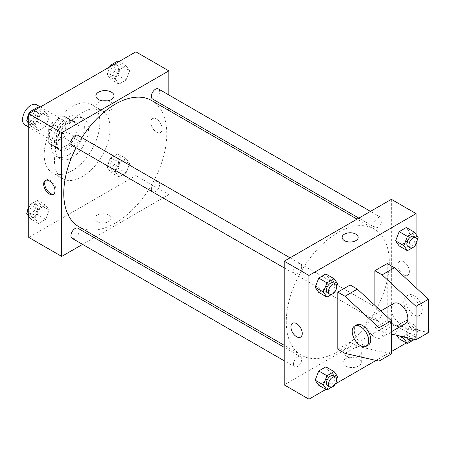 <?xml version="1.0" encoding="UTF-8"?>
<svg xmlns="http://www.w3.org/2000/svg" width="451" height="451" viewBox="0 0 451 451"><rect width="100%" height="100%" fill="white"/><g stroke="black" fill="none" stroke-linecap="round" stroke-linejoin="round"><path stroke-width="0.34" stroke-dasharray="2.25 1.69" d="M24.963 124.966A11.653 6.731 120 0 0 36.621 118.235A11.653 6.731 120 0 0 36.621 104.779M49.334 135.091A11.653 6.731 120 0 0 51.747 140.43A11.653 6.731 120 0 0 63.405 133.699A11.653 6.731 120 0 0 63.405 120.242A11.653 6.731 120 0 0 54.424 123.365A11.653 6.731 120 0 0 49.334 135.091M51.532 123.117L63.625 116.138A15.655 9.037 120 0 1 65.406 116.781A15.655 9.037 120 0 1 66.849 117.999L66.849 131.963A15.655 9.037 120 0 1 63.625 137.549L51.532 144.529A15.655 9.037 120 0 1 49.751 143.892A15.655 9.037 120 0 1 48.308 142.668L48.308 128.71A15.655 9.037 120 0 1 51.532 123.117L59.774 127.875L71.861 120.896L63.625 116.138M63.625 137.549L71.861 142.307L59.774 149.292L51.532 144.529M48.308 142.668L56.544 147.426L56.544 133.468L48.308 128.71M56.544 147.426A15.655 9.037 120 0 0 57.993 148.65A15.655 9.037 120 0 0 59.774 149.292M71.861 142.307A15.655 9.037 120 0 0 75.091 136.721L66.849 131.963M71.861 120.896A15.655 9.037 120 0 1 73.643 121.539A15.655 9.037 120 0 1 75.091 122.762L75.091 136.721M59.774 127.875A15.655 9.037 120 0 0 56.544 133.468M65.818 148.176A16.027 9.251 -60 0 1 57.807 148.971A16.027 9.251 -60 0 1 57.807 130.469A16.027 9.251 -60 0 1 73.834 121.212A16.027 9.251 -60 0 1 76.287 134.054A16.027 9.251 -60 0 1 65.818 148.176M67.881 149.366A16.027 9.251 120 0 0 78.35 135.244A16.027 9.251 120 0 0 75.892 122.401A16.027 9.251 120 0 0 63.54 126.697A16.027 9.251 120 0 0 56.544 142.826A16.027 9.251 120 0 0 59.865 150.16A16.027 9.251 120 0 0 67.881 149.366M75.091 122.762L66.849 117.999M67.881 155.319A23.311 13.457 -60 0 1 56.223 156.469A23.311 13.457 -60 0 1 56.223 129.555A23.311 13.457 -60 0 1 79.534 116.093A23.311 13.457 -60 0 1 83.108 134.776A23.311 13.457 -60 0 1 67.881 155.319M72.002 157.698A23.311 13.457 -60 0 1 60.344 158.848A23.311 13.457 -60 0 1 60.344 131.934A23.311 13.457 -60 0 1 83.655 118.472A23.311 13.457 -60 0 1 87.229 137.155A23.311 13.457 -60 0 1 72.002 157.698M72.002 170.782A39.338 22.713 -60 0 1 52.333 172.727A39.338 22.713 -60 0 1 52.333 127.306A39.338 22.713 -60 0 1 91.666 104.593A39.338 22.713 -60 0 1 97.698 136.117A39.338 22.713 -60 0 1 72.002 170.782M82.302 176.73A39.338 22.713 120 0 0 107.998 142.065A39.338 22.713 120 0 0 101.971 110.54A39.338 22.713 120 0 0 71.658 121.082A39.338 22.713 120 0 0 54.486 160.669A39.338 22.713 120 0 0 62.633 178.675A39.338 22.713 120 0 0 82.302 176.73M129.657 163.707L126.088 172.908L118.951 177.029L115.383 171.949L118.951 162.755L126.088 158.634L129.657 163.707L126.088 172.908L118.951 177.029L115.383 171.949L118.951 162.755L126.088 158.634L129.657 163.707L121.415 158.949L117.846 168.15L110.709 172.271L107.141 167.191L110.709 157.997L117.846 153.876L121.415 158.949M129.657 70.83L126.088 80.024L118.951 84.145L115.383 79.072L118.951 69.871L126.088 65.75L129.657 70.83L126.088 80.024L118.951 84.145L115.383 79.072L118.951 69.871L126.088 65.75L129.657 70.83L121.415 66.072L117.846 75.266L110.709 79.387L107.141 74.308L110.095 66.709M135.875 51.82L135.875 175.54L28.729 237.395M49.221 210.149L45.652 219.349L38.515 223.47L34.947 218.391L38.515 209.196L45.652 205.075L49.221 210.149L45.652 219.349L38.515 223.47L34.947 218.391L38.515 209.196L45.652 205.075L49.221 210.149L40.979 205.391L37.41 214.591L30.273 218.712L28.729 216.519M49.221 117.266L45.652 126.466L38.515 130.587L34.947 125.508L38.515 116.313L45.652 112.192L49.221 117.266L45.652 126.466L38.515 130.587L34.947 125.508L38.515 116.313L45.652 112.192L49.221 117.266L40.979 112.508L37.41 121.708L30.273 125.829L28.729 123.636M168.837 110.456L168.837 194.573L135.875 175.54M168.837 194.573L95.995 236.628M94.231 237.649L82.572 244.38M97.241 221.633A8.011 4.628 0 0 0 105.974 222.636A8.011 4.628 0 0 0 110.918 218.363A8.011 4.628 0 0 0 102.907 213.735A8.011 4.628 0 0 0 94.89 218.363A8.011 4.628 0 0 0 97.241 221.633A8.011 4.628 0 0 0 105.974 222.636A8.011 4.628 0 0 0 110.918 218.363A8.011 4.628 0 0 0 102.907 213.735A8.011 4.628 0 0 0 94.89 218.363A8.011 4.628 0 0 0 97.241 221.633M78.846 226.729A72.848 42.056 120 0 0 151.694 184.673A72.848 42.056 120 0 0 151.694 100.556M81.873 137.634A72.848 42.056 120 0 0 76.05 147.725M168.837 94.958L168.837 108.42M152.573 99.028A5.829 3.366 120 0 0 158.402 95.663A5.829 3.366 120 0 0 158.402 88.932M151.367 189.245A5.829 3.366 120 0 0 152.573 191.912A5.829 3.366 120 0 0 158.402 188.546A5.829 3.366 120 0 0 158.402 181.815A5.829 3.366 120 0 0 153.909 183.377A5.829 3.366 120 0 0 151.367 189.245M72.137 238.353A5.829 3.366 120 0 0 77.961 234.988A5.829 3.366 120 0 0 77.961 228.257M77.961 135.373A5.829 3.366 -60 0 1 79.167 138.04A5.829 3.366 -60 0 1 76.625 143.908A5.829 3.366 -60 0 1 72.137 145.47M150.809 122.306A8.011 4.628 -120 0 0 154.31 130.367A8.011 4.628 -120 0 0 160.483 132.515A8.011 4.628 -120 0 0 160.483 123.264A8.011 4.628 -120 0 0 152.472 118.636A8.011 4.628 -120 0 0 150.809 122.306A8.011 4.628 -120 0 0 154.304 130.373A8.011 4.628 -120 0 0 160.483 132.515A8.011 4.628 -120 0 0 160.483 123.264A8.011 4.628 -120 0 0 152.466 118.636A8.011 4.628 -120 0 0 150.809 122.306M45.884 180.253A8.011 4.628 60 0 1 46.368 179.893A8.011 4.628 60 0 1 52.541 182.041A8.011 4.628 60 0 1 56.042 190.108A8.011 4.628 60 0 1 54.379 193.772A8.011 4.628 60 0 1 53.827 194.015M107.163 100.917A9.071 5.237 180 0 1 114.041 106.002A9.071 5.237 180 0 1 108.437 110.839A9.071 5.237 180 0 1 98.549 109.706A9.071 5.237 180 0 1 95.894 106.002A9.071 5.237 180 0 1 102.766 100.917M286.284 321.856A72.848 42.056 120 0 0 301.369 355.202A72.848 42.056 120 0 0 374.217 313.146A72.848 42.056 120 0 0 374.217 229.029A72.848 42.056 120 0 0 318.079 248.546A72.848 42.056 120 0 0 286.284 321.856M301.696 266.513A5.829 3.366 -60 0 1 299.148 272.381A5.829 3.366 -60 0 1 294.661 273.943A5.829 3.366 -60 0 1 294.661 267.212A5.829 3.366 -60 0 1 300.484 263.846A5.829 3.366 -60 0 1 301.696 266.513M373.89 317.718A5.829 3.366 120 0 0 375.097 320.385A5.829 3.366 120 0 0 380.926 317.019A5.829 3.366 120 0 0 380.926 310.288A5.829 3.366 120 0 0 376.433 311.85A5.829 3.366 120 0 0 373.89 317.718M293.454 364.154A5.829 3.366 120 0 0 294.661 366.826A5.829 3.366 120 0 0 300.484 363.461A5.829 3.366 120 0 0 300.484 356.73A5.829 3.366 120 0 0 295.997 358.291A5.829 3.366 120 0 0 293.454 364.154M373.89 224.835A5.829 3.366 120 0 0 375.097 227.501A5.829 3.366 120 0 0 380.926 224.136A5.829 3.366 120 0 0 380.926 217.405A5.829 3.366 120 0 0 376.433 218.966A5.829 3.366 120 0 0 373.89 224.835M391.361 199.331L391.361 323.046L284.22 384.9M345.799 366.003A9.071 5.237 0 0 0 355.687 367.142A9.071 5.237 0 0 0 361.285 362.3A9.071 5.237 0 0 0 352.214 357.062A9.071 5.237 0 0 0 343.143 362.3A9.071 5.237 0 0 0 345.799 366.003M416.087 287.789L416.087 337.32L391.361 323.046M416.087 337.32L406.34 342.952M391.361 351.594L376.044 360.439M335.369 383.919L325.898 389.388M345.799 355.839A9.071 5.237 180 0 1 343.143 352.135A9.071 5.237 180 0 1 352.214 346.898A9.071 5.237 180 0 1 361.285 352.135A9.071 5.237 180 0 1 355.687 356.978A9.071 5.237 180 0 1 345.799 355.839M403.724 261.783A8.011 4.628 -120 0 0 399.721 261.383A8.011 4.628 -120 0 0 399.721 270.639A8.011 4.628 -120 0 0 407.732 275.262A8.011 4.628 -120 0 0 408.961 268.841A8.011 4.628 -120 0 0 403.724 261.783A8.011 4.628 60 0 1 408.956 268.841A8.011 4.628 60 0 1 407.732 275.262A8.011 4.628 60 0 1 399.716 270.639A8.011 4.628 60 0 1 399.716 261.388A8.011 4.628 60 0 1 403.724 261.783M416.087 234.481L416.087 244.115M342.14 237.395L342.14 237.395A8.011 4.628 0 0 0 347.09 241.668A8.011 4.628 0 0 0 355.822 240.671A8.011 4.628 0 0 0 358.167 237.395L358.167 237.395M300.591 337.123L300.591 337.123A8.011 4.628 -120 0 0 300.591 327.866A8.011 4.628 -120 0 0 292.581 323.243L292.581 323.243M399.332 335.888L395.6 333.734L396.694 335.285L395.6 333.734L399.169 324.534L406.306 320.413L409.874 325.492L406.306 334.687L399.169 338.808L406.306 334.687L409.874 325.492L418.116 330.25L414.582 339.355M409.874 232.609L406.306 227.53L409.874 232.609L406.306 241.804L399.169 245.925L406.306 241.804L409.874 232.609L418.116 237.367M329.433 279.051L325.864 273.971L329.433 279.051L325.864 288.245L318.727 292.366L325.864 288.245L329.433 279.051L337.675 283.809M329.433 371.928L325.864 366.855L329.433 371.928L325.864 381.129L318.727 385.25L325.864 381.129L329.433 371.928L337.675 376.692M428.45 332.562L394.456 324.827L387.24 320.667L374.877 327.804L374.877 305.383M387.24 320.667L387.24 263.564M391.361 353.973L357.367 346.244L350.156 342.078L350.156 284.976M350.156 342.078L337.793 349.215M393.779 303.433A11.653 6.731 -120 0 0 391.361 308.772A11.653 6.731 -120 0 0 396.452 320.498A11.653 6.731 -120 0 0 405.432 323.621M374.877 327.804L382.093 331.964L391.361 334.073M366.64 323.046A11.653 6.731 60 0 1 369.053 317.707A11.653 6.731 60 0 1 378.034 320.83A11.653 6.731 60 0 1 383.119 332.562A11.653 6.731 60 0 1 380.706 337.895A11.653 6.731 60 0 1 371.725 334.772A11.653 6.731 60 0 1 366.64 323.046M368.343 345.032A11.653 6.731 60 0 1 362.519 344.457A11.653 6.731 60 0 1 354.903 334.185A11.653 6.731 60 0 1 356.69 324.844M420.208 311.151A11.653 6.731 60 0 1 417.795 316.484A11.653 6.731 60 0 1 411.966 315.909A11.653 6.731 60 0 1 404.35 305.637A11.653 6.731 60 0 1 406.137 296.296A11.653 6.731 60 0 1 415.123 299.419A11.653 6.731 60 0 1 420.208 311.151M414.029 314.719A11.653 6.731 -120 0 0 419.853 315.294A11.653 6.731 -120 0 0 419.853 301.837A11.653 6.731 -120 0 0 408.2 295.106A11.653 6.731 -120 0 0 406.413 304.448A11.653 6.731 -120 0 0 414.029 314.719M394.456 324.827L382.093 331.964M357.367 346.244L345.004 353.381M28.729 115.524L29.653 113.145M37.41 107.434L40.979 112.508M29.721 119.008A5.829 3.366 120 0 0 30.927 121.68A5.829 3.366 120 0 0 36.757 118.314A5.829 3.366 120 0 0 36.757 111.583A5.829 3.366 120 0 0 32.263 113.145A5.829 3.366 120 0 0 29.721 119.008M45.652 126.466L37.41 121.708M38.515 130.587L30.273 125.829M34.947 125.508L28.729 121.922M38.515 116.313L31.345 112.169M45.652 112.192L38.482 108.048M27.674 118.241A5.829 3.366 120 0 0 28.864 120.49A5.829 3.366 120 0 0 34.693 117.125A5.829 3.366 120 0 0 34.693 110.394A5.829 3.366 120 0 0 30.054 112.119M29.011 113.522A5.829 3.366 120 0 0 28.729 114.002M117.846 60.992L121.415 66.072M110.157 72.572A5.829 3.366 120 0 0 111.363 75.238A5.829 3.366 120 0 0 117.192 71.872A5.829 3.366 120 0 0 117.192 65.141A5.829 3.366 120 0 0 112.705 66.703A5.829 3.366 120 0 0 110.157 72.572M126.088 80.024L117.846 75.266M118.951 84.145L110.709 79.387M115.383 79.072L107.141 74.308M118.951 69.871L111.78 65.733M126.088 65.75L118.917 61.612M109.446 67.081A5.829 3.366 120 0 0 108.099 71.382A5.829 3.366 120 0 0 109.305 74.049A5.829 3.366 120 0 0 115.135 70.683A5.829 3.366 120 0 0 115.135 63.952A5.829 3.366 120 0 0 110.489 65.677M28.729 208.407L30.273 204.438L37.41 200.317L40.979 205.391M29.721 211.891A5.829 3.366 120 0 0 30.927 214.558A5.829 3.366 120 0 0 36.757 211.198A5.829 3.366 120 0 0 36.757 204.466A5.829 3.366 120 0 0 32.263 206.028A5.829 3.366 120 0 0 29.721 211.891M45.652 219.349L37.41 214.591M38.515 223.47L30.273 218.712M34.947 218.391L28.729 214.806M38.515 209.196L30.273 204.438M45.652 205.075L37.41 200.317M27.674 211.124A5.829 3.366 120 0 0 28.864 213.368A5.829 3.366 120 0 0 34.693 210.008A5.829 3.366 120 0 0 34.693 203.277A5.829 3.366 120 0 0 28.729 206.885M110.157 165.449A5.829 3.366 120 0 0 111.363 168.122A5.829 3.366 120 0 0 117.192 164.756A5.829 3.366 120 0 0 117.192 158.025A5.829 3.366 120 0 0 112.705 159.586A5.829 3.366 120 0 0 110.157 165.449M126.088 172.908L117.846 168.15M118.951 177.029L110.709 172.271M115.383 171.949L107.141 167.191M118.951 162.755L110.709 157.997M126.088 158.634L117.846 153.876M108.099 164.26A5.829 3.366 120 0 0 109.305 166.932A5.829 3.366 120 0 0 115.135 163.566A5.829 3.366 120 0 0 115.135 156.835A5.829 3.366 120 0 0 110.642 158.397A5.829 3.366 120 0 0 108.099 164.26M336.705 286.317L334.326 292.44M327.623 292.975A5.829 3.366 120 0 0 333.452 289.61A5.829 3.366 120 0 0 333.452 282.878M334.106 293.003L325.864 288.245M417.141 239.876L414.768 245.998M408.065 246.534A5.829 3.366 120 0 0 413.894 243.168A5.829 3.366 120 0 0 413.894 236.442M414.548 246.562L406.306 241.804M336.705 379.195L334.326 385.323M327.623 385.859A5.829 3.366 120 0 0 333.452 382.493A5.829 3.366 120 0 0 333.452 375.762M334.106 385.887L325.864 381.129M404.4 337.044L407.411 329.292L414.548 325.171L418.116 330.25M408.065 339.417A5.829 3.366 120 0 0 413.894 336.051A5.829 3.366 120 0 0 413.894 329.32A5.829 3.366 120 0 0 409.401 330.882A5.829 3.366 120 0 0 406.858 336.75A5.829 3.366 120 0 0 406.932 337.619M414.548 339.445L406.306 334.687M395.6 333.734L399.169 324.534L406.306 320.413L409.874 325.492M407.411 329.292L399.169 324.534M414.548 325.171L406.306 320.413M414.356 339.304A5.829 3.366 120 0 0 415.952 330.51A5.829 3.366 120 0 0 411.459 332.071A5.829 3.366 120 0 0 408.916 337.94A5.829 3.366 120 0 0 408.922 338.07M28.729 127.137L51.747 140.43M40.387 106.949L63.405 120.242M75.892 122.401L73.834 121.212M59.865 150.16L57.807 148.971M73.643 121.539L65.406 116.781M57.993 148.65L49.751 143.892M83.655 118.472L79.534 116.093M60.344 158.848L56.223 156.469M101.971 110.54L91.666 104.593M62.633 178.675L52.333 172.727M46.368 179.893L45.331 180.496M54.379 193.772L53.342 194.375M114.041 106.002L114.041 95.837M95.894 106.002L95.894 95.837M374.217 229.029L357.068 219.13M301.369 355.202L284.22 345.303M284.22 267.917L294.661 273.943M290.049 257.82L300.484 263.846M380.926 310.288L158.402 181.815M375.097 320.385L152.573 191.912M300.484 356.73L284.22 347.338M294.661 366.826L284.22 360.8M380.926 217.405L370.485 211.384M375.097 227.501L358.833 218.109M361.285 362.3L361.285 352.135M343.143 362.3L343.143 352.135M380.836 310.902L369.053 317.707M391.361 331.744L380.706 337.895M408.2 295.106L406.137 296.296M419.853 315.294L417.795 316.484M36.757 111.583L34.693 110.394M30.927 121.68L28.864 120.49M117.192 65.141L115.135 63.952M111.363 75.238L109.305 74.049M36.757 204.466L34.693 203.277M30.927 214.558L28.864 213.368M117.192 158.025L115.135 156.835M111.363 168.122L109.305 166.932M415.952 330.51L413.894 329.32"/><path stroke-width="0.68" d="M40.387 106.949L36.621 104.779A11.653 6.731 120 0 0 27.635 107.902A11.653 6.731 120 0 0 22.55 119.628A11.653 6.731 120 0 0 24.963 124.966L28.729 127.137M82.572 244.38L61.697 256.427L28.729 237.395L28.729 113.68L135.875 51.82L168.837 70.858L168.837 94.958M95.995 236.628L94.231 237.649M76.05 147.725A72.848 42.056 120 0 0 63.76 193.383A72.848 42.056 120 0 0 78.846 226.729L284.22 345.303M357.068 219.13L151.694 100.556A72.848 42.056 120 0 0 81.873 137.634M168.837 108.42L168.837 110.456M61.697 256.427L61.697 132.712L168.837 70.858M370.485 211.384L158.402 88.932A5.829 3.366 120 0 0 153.909 90.493A5.829 3.366 120 0 0 151.367 96.362A5.829 3.366 120 0 0 152.573 99.028L358.833 218.109M284.22 347.338L77.961 228.257A5.829 3.366 120 0 0 73.474 229.818A5.829 3.366 120 0 0 70.931 235.681A5.829 3.366 120 0 0 72.137 238.353L284.22 360.8M284.22 267.917L72.137 145.47A5.829 3.366 -60 0 1 72.137 138.739A5.829 3.366 -60 0 1 77.961 135.373L290.049 257.82M61.697 132.712L28.729 113.68M98.549 99.541A9.071 5.237 180 0 1 95.894 95.837A9.071 5.237 180 0 1 104.965 90.6A9.071 5.237 180 0 1 114.041 95.837A9.071 5.237 180 0 1 108.437 100.674A9.071 5.237 180 0 1 98.549 99.541M54.999 190.705A8.011 4.628 60 0 1 53.342 194.375A8.011 4.628 60 0 1 45.331 189.747A8.011 4.628 60 0 1 45.331 180.496A8.011 4.628 60 0 1 51.504 182.644A8.011 4.628 60 0 1 54.999 190.705M53.827 194.015A8.011 4.628 60 0 1 46.368 189.149A8.011 4.628 60 0 1 45.884 180.253M102.766 100.917A9.071 5.237 180 0 1 107.163 100.917M325.898 389.388L308.946 399.18L284.22 384.9L284.22 261.185L391.361 199.331L416.087 213.605L416.087 234.481M406.34 342.952L391.361 351.594M376.044 360.439L335.369 383.919M416.087 244.115L416.087 287.789M355.822 240.665A8.011 4.628 180 0 1 347.09 241.668A8.011 4.628 180 0 1 342.14 237.395A8.011 4.628 180 0 1 350.156 232.767A8.011 4.628 180 0 1 358.167 237.395A8.011 4.628 180 0 1 355.822 240.665M308.946 399.18L308.946 275.46L284.22 261.185M308.946 275.46L416.087 213.605M358.167 237.395A8.011 4.628 0 0 0 350.156 232.772A8.011 4.628 0 0 0 342.14 237.395M292.581 323.243A8.011 4.628 -120 0 0 291.352 329.664A8.011 4.628 -120 0 0 296.583 336.722A8.011 4.628 60 0 1 291.352 329.664A8.011 4.628 60 0 1 292.575 323.243A8.011 4.628 60 0 1 300.591 327.866A8.011 4.628 60 0 1 300.591 337.123A8.011 4.628 60 0 1 296.583 336.722A8.011 4.628 -120 0 0 300.591 337.123M399.169 338.808L396.694 335.285L399.169 338.808L407.411 343.566L403.842 338.492L404.4 337.044M395.6 240.851L399.169 231.651L406.306 227.53L399.169 231.651L395.6 240.851L399.169 245.925L395.6 240.851L403.842 245.609L407.411 236.409L414.548 232.288L418.116 237.367L417.141 239.876M315.159 287.293L318.727 278.092L325.864 273.971L318.727 278.092L315.159 287.293L318.727 292.366L315.159 287.293L323.401 292.051L326.969 282.85L334.106 278.729L337.675 283.809L336.705 286.317M315.159 380.17L318.727 370.976L325.864 366.855L318.727 370.976L315.159 380.17L318.727 385.25L315.159 380.17L323.401 384.928L326.969 375.734L334.106 371.613L337.675 376.692L336.705 379.195M374.877 305.383L374.877 270.701L387.24 263.564L394.456 267.731L428.45 299.255L428.45 332.562L416.087 339.699L416.087 306.392L382.093 274.868L374.877 270.701M337.793 349.215L337.793 292.113L345.004 296.279L378.998 327.804L378.998 361.11L345.004 353.381L337.793 349.215M378.998 361.11L391.361 353.973L391.361 320.667L357.367 289.142L350.156 284.976L337.793 292.113M391.361 331.744L405.432 323.621A11.653 6.731 -120 0 0 405.432 310.164A11.653 6.731 -120 0 0 393.779 303.433L380.836 310.902M391.361 334.073L416.087 339.699M354.627 326.034L356.69 324.844A11.653 6.731 60 0 1 368.343 331.575A11.653 6.731 60 0 1 368.343 345.032L366.285 346.221A11.653 6.731 60 0 1 360.456 345.646A11.653 6.731 60 0 1 352.84 335.375A11.653 6.731 60 0 1 354.627 326.034A11.653 6.731 60 0 1 366.285 332.765A11.653 6.731 60 0 1 366.285 346.221M428.45 299.255L416.087 306.392M391.361 320.667L378.998 327.804M394.456 267.731L382.093 274.868M357.367 289.142L345.004 296.279M28.729 123.636L26.705 120.75L28.729 115.524M29.653 113.145L30.273 111.555L37.41 107.434L38.482 108.048M28.729 121.922L26.705 120.75M31.345 112.169L30.273 111.555M28.729 114.002A5.829 3.366 120 0 0 27.658 117.818A5.829 3.366 120 0 0 27.674 118.241M30.054 112.119A5.829 3.366 120 0 0 29.011 113.522M110.095 66.709L110.709 65.113L117.846 60.992L118.917 61.612M111.78 65.733L110.709 65.113M110.489 65.677A5.829 3.366 120 0 0 109.446 67.081M28.729 216.519L26.705 213.633L28.729 208.407M28.729 214.806L26.705 213.633M28.729 206.885A5.829 3.366 120 0 0 27.658 210.702A5.829 3.366 120 0 0 27.674 211.124M334.326 292.44L334.106 293.003L326.969 297.124L323.401 292.051M335.516 284.068L333.452 282.878A5.829 3.366 120 0 0 328.965 284.44A5.829 3.366 120 0 0 326.417 290.309A5.829 3.366 120 0 0 327.623 292.975L329.687 294.165A5.829 3.366 120 0 0 335.516 290.799A5.829 3.366 120 0 0 335.516 284.068A5.829 3.366 120 0 0 331.023 285.63A5.829 3.366 120 0 0 328.48 291.498A5.829 3.366 120 0 0 329.687 294.165M326.969 297.124L318.727 292.366M326.969 282.85L318.727 278.092M334.106 278.729L325.864 273.971M414.768 245.998L414.548 246.562L407.411 250.683L403.842 245.609M415.952 237.632L413.894 236.442A5.829 3.366 120 0 0 409.401 238.004A5.829 3.366 120 0 0 406.858 243.867A5.829 3.366 120 0 0 408.065 246.534L410.122 247.723A5.829 3.366 120 0 0 415.952 244.357A5.829 3.366 120 0 0 415.952 237.632A5.829 3.366 120 0 0 411.459 239.193A5.829 3.366 120 0 0 408.916 245.056A5.829 3.366 120 0 0 410.122 247.723M407.411 250.683L399.169 245.925M407.411 236.409L399.169 231.651M414.548 232.288L406.306 227.53M334.326 385.323L334.106 385.887L326.969 390.008L323.401 384.928M335.516 376.951L333.452 375.762A5.829 3.366 120 0 0 328.965 377.324A5.829 3.366 120 0 0 326.417 383.192A5.829 3.366 120 0 0 327.623 385.859L329.687 387.048A5.829 3.366 120 0 0 335.516 383.683A5.829 3.366 120 0 0 335.516 376.951A5.829 3.366 120 0 0 331.023 378.513A5.829 3.366 120 0 0 328.48 384.382A5.829 3.366 120 0 0 329.687 387.048M326.969 390.008L318.727 385.25M326.969 375.734L318.727 370.976M334.106 371.613L325.864 366.855M414.582 339.355L407.411 343.566M406.932 337.619A5.829 3.366 120 0 0 408.065 339.417L410.122 340.606A5.829 3.366 120 0 0 414.356 339.304M403.842 338.492L399.332 335.888M408.922 338.07A5.829 3.366 120 0 0 410.122 340.606"/></g></svg>
